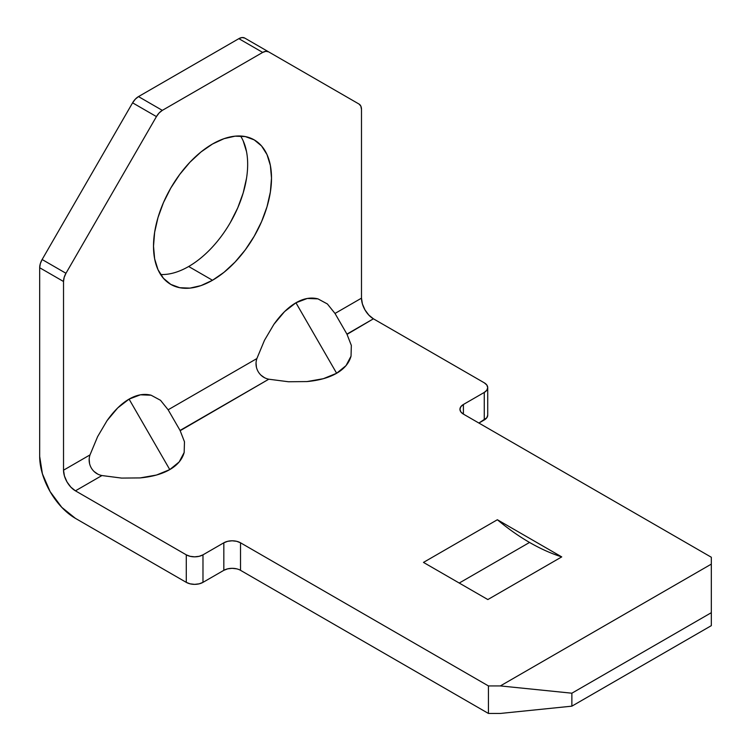 <?xml version="1.0" encoding="UTF-8"?>
<svg xmlns="http://www.w3.org/2000/svg" width="751" height="751" viewBox="0 0 751 751"><rect width="100%" height="100%" fill="white"/><g stroke="black" fill="none" stroke-linecap="round" stroke-linejoin="round"><path stroke-width="1.13" d="M160.611 274.509A83.436 48.177 120 0 0 188.67 266.502L212.505 280.264A83.436 48.177 -60 0 1 170.787 284.404A83.436 48.177 -60 0 1 158.001 217.537A83.436 48.177 -60 0 1 212.505 144.014L200.996 151.965L189.928 162.235L179.733 174.42L170.787 188.05L163.455 202.61L158.001 217.537L154.64 232.256L153.514 246.206L154.64 258.842L158.001 269.684L163.455 278.311L170.787 284.404L179.733 287.708L189.928 288.121L200.996 285.605L212.505 280.264L224.014 272.313L235.082 262.043L245.286 249.858L254.223 236.227L261.564 221.667L267.018 206.741L270.369 192.021L271.505 178.081L270.369 165.445L267.018 154.603L261.564 145.966L254.223 139.883L245.286 136.569L235.082 136.166L224.014 138.682L212.505 144.014A83.436 48.177 -60 0 1 254.223 139.883A83.436 48.177 -60 0 1 267.018 206.741A83.436 48.177 -60 0 1 212.505 280.264L188.67 266.502A83.436 48.177 120 0 0 240.564 136.015M529.549 542.447A207.332 119.7 -120 0 0 561.729 556.895L487.84 599.561L561.729 556.895L497.369 519.739L423.47 562.405L487.84 599.561L423.47 562.405L497.369 519.739A207.332 119.7 -120 0 0 529.549 542.447L459.227 583.048L529.549 542.447A207.332 119.7 60 0 1 497.369 519.739L561.729 556.895A207.332 119.7 60 0 1 529.549 542.447M101.929 475.543L75.438 490.835A16.86 9.735 60 0 1 63.525 470.192L90.007 454.899C88.534 459.396 88.947 463.733 91.265 467.911C93.725 472.032 97.283 474.576 101.929 475.543L121.578 478.087L140.118 477.918C152.265 476.772 162.15 474.003 169.773 469.6L129.078 399.119L140.409 394.81L151.101 395.214L160.526 400.302L168.14 409.793L256.88 358.565L168.14 409.793L160.526 400.302L151.101 395.214C144.051 393.411 136.71 394.716 129.078 399.119L169.773 469.6L179.17 461.94L184.164 452.487L184.474 441.776L180.062 430.436L268.792 379.208L288.44 381.752L306.99 381.574L323.362 378.692L336.636 373.266C344.268 368.854 349.065 363.155 351.036 356.143L351.337 345.441L346.924 334.101L373.416 318.809L484.264 382.803L486.817 385.01L487.718 387.619L486.817 390.229L484.264 392.435L463.405 404.479L460.842 406.685L459.95 409.295L460.842 411.905L463.405 414.111L711.319 557.242L711.319 564.123L500.354 685.926L488.432 685.926L240.517 542.795L236.687 541.311L232.172 540.795L227.656 541.311L223.836 542.795L202.977 554.839L199.146 556.313L194.631 556.829L190.116 556.313L186.286 554.839L75.438 490.835L101.929 475.543L121.578 478.087L140.118 477.918L156.499 475.036L169.773 469.6C177.405 465.198 182.202 459.49 184.164 452.487L184.474 441.776L180.062 430.436L167.999 409.548L180.202 430.68L268.792 379.208L288.44 381.752L306.99 381.574C319.128 380.438 329.013 377.669 336.636 373.266L346.042 365.606L351.036 356.143L351.337 345.441L346.924 334.101L334.871 313.214L347.065 334.336L373.416 318.809L368.854 315.12L364.986 309.91L362.404 303.948L361.494 298.156L335.012 313.449L327.389 303.967L317.964 298.87C310.914 297.067 303.573 298.372 295.941 302.784L336.636 373.266L295.941 302.784L284.601 311.562L273.918 324.301L264.493 340.278L256.88 358.565C255.396 363.062 255.819 367.399 258.137 371.576C260.597 375.697 264.145 378.232 268.792 379.208M478.894 423.057L486.817 417.753L487.718 415.143A11.8 6.815 0 0 1 484.264 419.959L478.894 423.057M90.007 454.899L97.63 436.613L107.055 420.635C114.114 410.694 121.455 403.522 129.078 399.119L117.738 407.896L107.055 420.635L97.63 436.613L90.007 454.899L63.525 470.192L64.426 475.984L67.008 481.945L70.876 487.155L75.438 490.835L186.286 554.839A11.8 6.815 180 0 0 202.977 554.839L202.977 582.363L202.977 554.839L223.836 542.795L223.836 570.319L202.977 582.363A11.8 6.815 0 0 1 186.286 582.363L186.286 554.839L186.286 582.363L75.438 518.368A50.57 29.195 60 0 1 39.681 456.43L42.403 473.806L50.157 491.67L61.76 507.319L75.438 518.368L186.286 582.363L190.116 583.837L194.631 584.353L199.146 583.837L202.977 582.363L223.836 570.319L227.656 568.845L232.172 568.319L236.687 568.845M240.517 570.319A11.8 6.815 0 0 0 223.836 570.319L223.836 542.795A11.8 6.815 180 0 1 240.517 542.795L240.517 570.319L240.517 542.795L488.432 685.926L488.432 713.45L240.517 570.319L488.432 713.45L500.354 713.45L571.868 706.165L711.319 625.658L571.868 706.165L571.868 693.201L711.319 612.694L711.319 625.658L711.319 612.694L571.868 693.201L500.354 685.926L711.319 564.123L711.319 612.694L711.319 557.242L463.405 414.111L463.405 404.479L484.264 392.435L484.264 419.959L484.264 392.435A11.8 6.815 180 0 0 487.718 387.619L487.718 415.143M256.88 358.565L264.493 340.278L273.918 324.301C280.977 314.359 288.318 307.187 295.941 302.784L307.281 298.466L317.964 298.87L327.389 303.967L335.002 313.458L361.494 298.156L361.494 109.468A11.8 6.815 -60 0 0 359.053 104.07L244.751 38.076L242.047 37.55L238.846 38.658L138.494 96.597L135.302 99.179L132.589 102.831L42.131 259.517L40.319 263.685L39.681 267.741L39.681 456.43L39.681 267.741L63.525 281.503L64.154 277.448L65.966 273.28L156.433 116.593L159.137 112.941L162.329 110.369L262.69 52.42L265.882 51.312L268.586 51.838L359.053 104.07L360.855 106.154L361.494 109.468L361.494 298.156A16.86 9.735 -120 0 0 373.416 318.809L484.264 382.803A11.8 6.815 180 0 1 487.718 387.619M243.174 140.841L246.535 151.683M246.535 178.259L243.174 192.979L237.729 207.905L230.388 222.465M63.525 470.192L63.525 281.503L39.681 267.741A11.8 6.815 120 0 1 42.131 259.517L132.589 102.831L156.433 116.593L65.966 273.28L42.131 259.517L65.966 273.28A11.8 6.815 -60 0 0 63.525 281.503L63.525 470.192M162.329 110.369L138.494 96.597L238.846 38.658L262.69 52.42L162.329 110.369L138.494 96.597A11.8 6.815 120 0 0 132.589 102.831L156.433 116.593A11.8 6.815 -60 0 1 162.329 110.369M244.751 38.076L244.751 38.076A11.8 6.815 120 0 0 238.846 38.658L262.69 52.42A11.8 6.815 -60 0 1 268.586 51.838L244.751 38.076L268.586 51.838M260.982 375.2L264.681 377.809M256.035 362.817L256.429 367.295M94.119 471.534L97.818 474.144M89.172 459.133L89.557 463.611M463.405 404.479L463.405 414.111A11.8 6.815 180 0 1 459.95 409.295A11.8 6.815 180 0 1 463.405 404.479M500.354 713.45L488.432 713.45L488.432 685.926L500.354 685.926L571.868 693.201L571.868 706.165L500.354 713.45"/></g></svg>
